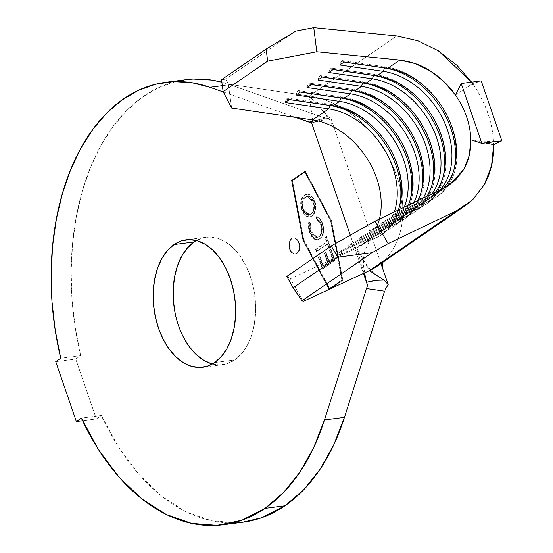 <?xml version="1.0" encoding="UTF-8"?>
<svg xmlns="http://www.w3.org/2000/svg" width="553" height="553" viewBox="0 0 553 553"><rect width="100%" height="100%" fill="white"/><g stroke="black" fill="none" stroke-linecap="round" stroke-linejoin="round"><path stroke-width="0.41" stroke-dasharray="2.77 2.07" d="M291.549 238.509A8.157 5.171 82.6 0 1 293.083 237.908A8.157 5.171 82.6 0 1 299.035 244.073A8.157 5.171 82.6 0 1 296.705 253.481L297.203 253.419A8.157 5.171 -97.4 0 0 299.532 244.011A8.157 5.171 -97.4 0 0 293.581 237.845A8.157 5.171 -97.4 0 0 292.046 238.44L293.989 237.818L296.028 238.426L297.853 240.175L299.187 242.802L299.823 245.905L299.671 249.016L298.751 251.65L297.203 253.419L295.267 254.041L293.228 253.433L291.403 251.684L290.069 249.057L289.426 245.954L289.578 242.843L290.505 240.209L292.046 238.44A8.157 5.171 -97.4 0 0 289.724 247.848A8.157 5.171 -97.4 0 0 295.675 254.014A8.157 5.171 -97.4 0 0 297.203 253.419L296.705 253.481A8.157 5.171 82.6 0 1 295.171 254.083A8.157 5.171 82.6 0 1 289.226 247.91A8.157 5.171 82.6 0 1 291.549 238.509L293.491 237.88L295.53 238.488L297.355 240.237L298.682 242.871L299.325 245.967L299.173 249.078L298.254 251.712L296.705 253.481L294.763 254.11L292.731 253.502L290.906 251.746L289.572 249.12L288.929 246.016L289.081 242.912L290 240.272L291.549 238.509M194.089 241.958L201.486 238.288L209.38 237.023L217.467 238.219L225.437 241.82L232.986 247.696L239.815 255.617L245.67 265.281L250.322 276.32L253.599 288.3L255.362 300.77L255.555 313.247L254.166 325.254L251.249 336.321L246.915 346.033L241.336 354.01L234.721 359.955L214.723 362.54L234.721 359.955A64.252 40.77 -97.4 0 0 253.053 285.839A64.252 40.77 -97.4 0 0 206.165 237.237A64.252 40.77 -97.4 0 0 196.426 240.507M331.095 220.917L305.235 172.018L292.475 180.769L303.742 239.677L329.595 288.576L342.362 279.825L331.095 220.917L330.59 220.979L341.858 279.887L329.097 288.645L303.244 239.739L291.977 180.831L304.738 172.08L330.59 220.979L341.858 279.887L342.362 279.825L331.095 220.917L305.235 172.018L304.738 172.08L330.59 220.979L331.095 220.917M322.627 223.578L323.623 227.974L323.491 232.412L322.247 236.221L321.238 237.659L319.44 239.09L317.519 239.698L314.042 238.709L310.758 234.59L309.452 231.099L308.761 227.117L309.251 221.967L310.53 223.046L310.115 227.207L311.622 233.096L313.454 235.799L316.938 237.465L319.199 236.691L321.017 234.672L322.254 229.557L321.03 223.377L319.516 220.751L316.848 218.684L317.042 216.603L319.71 218.421L322.053 222.106L322.627 223.578L322.129 223.647C320.892 220.025 319.026 217.695 316.537 216.665L317.042 216.603C319.523 217.633 321.39 219.956 322.627 223.578C324.625 230.311 323.761 235.357 320.035 238.723L317.664 239.684L314.83 239.166L309.846 232.357L309.251 221.967L310.53 223.046L310.952 231.444L317.36 237.437L319.199 236.691C322.261 233.995 323 229.889 321.417 224.38L316.848 218.684L317.042 216.603L316.537 216.665L316.351 218.746L316.848 218.684L316.351 218.746L320.92 224.442L321.417 224.38L320.92 224.442C322.496 229.951 321.756 234.057 318.701 236.753L316.862 237.5L310.454 231.507L310.952 231.444L310.454 231.507L310.026 223.108L310.53 223.046L310.026 223.108L308.754 222.03L309.251 221.967L308.754 222.03L309.348 232.426L309.846 232.357L309.348 232.426L314.332 239.228L317.166 239.746L319.537 238.785C323.263 235.419 324.127 230.373 322.129 223.647L322.627 223.578M322.793 268.827L318.867 257.463L320.063 256.633L323.298 266.007L328.074 262.716L324.832 253.35L326.021 252.527L329.263 261.894L333.065 259.274L329.795 249.818L330.998 248.988L334.952 260.442L322.793 268.827L334.952 260.442L322.793 268.827L318.867 257.463L320.063 256.633L323.298 266.007L328.074 262.716L324.832 253.35L326.021 252.527L329.263 261.894L333.065 259.274L329.795 249.818L330.998 248.988L334.952 260.442L334.454 260.504L330.494 249.057L330.998 248.988L329.298 249.88L329.795 249.818L329.298 249.88L332.56 259.336L333.065 259.274L328.765 261.956L329.263 261.894L328.765 261.956L325.523 252.59L324.334 253.412L324.832 253.35L324.334 253.412L327.57 262.779L328.074 262.716L323.298 266.007L322.8 266.069L319.565 256.703L320.063 256.633L318.362 257.525L318.867 257.463L318.362 257.525L322.295 268.889L322.793 268.827M327.77 243.838L316.793 251.408L316.088 249.368L327.065 241.799L325.523 237.348L326.705 236.532L330.5 247.488L329.318 248.304L327.77 243.838L327.272 243.901L328.814 248.373L329.318 248.304L327.77 243.838L316.793 251.408L316.088 249.368L327.065 241.799L325.523 237.348L326.705 236.532L330.5 247.488L328.814 248.373L330.5 247.488L329.996 247.557L326.208 236.594L325.026 237.41L325.523 237.348L325.026 237.41L326.567 241.861L327.065 241.799L315.59 249.438L316.088 249.368L315.59 249.438L316.288 251.47L327.77 243.838M312.086 216.071L309.369 216.99L306.507 216.078L303.95 213.61L301.503 207.748L301.399 201.161L302.678 197.442L304.869 194.995L307.613 194.048L310.503 194.939L313.081 197.456L315.521 203.373L315.604 209.953L314.277 213.617L312.694 215.594L311.588 216.14C315.3 212.898 316.247 207.956 314.436 201.306L314.934 201.237C316.751 207.887 315.798 212.836 312.086 216.071L309.908 216.956L302.104 209.877C300.244 203.221 301.164 198.264 304.869 194.995L307.122 194.082L314.934 201.237L314.436 201.306L306.618 194.144L304.371 195.057C300.666 198.327 299.747 203.29 301.606 209.946L302.104 209.877L301.606 209.946L309.41 217.018L312.086 216.071M474.972 140.676L485.465 142.923L474.972 140.676L494.672 141.734M477.999 81.92L472.621 83.593L471.598 82.162L472.621 83.593L455.416 94.992L467.734 86.828L477.999 81.92L472.621 83.593C479.223 93.049 484.317 102.976 487.891 113.365C491.472 123.748 493.394 134.192 493.656 144.679C492.951 123.291 485.942 102.927 472.621 83.593L467.734 86.828M380.955 263.615L330.867 118.142L329.249 117.513L327.321 115.729L309.286 95.987A97.84 71.925 -124.4 0 1 391.068 162.174A97.84 71.925 -124.4 0 1 387.128 257.318A97.84 71.925 -124.4 0 1 369.425 270.638L356.706 247.958L372.75 236.954L375.48 238.219L372.75 236.954A71.752 52.749 55.6 0 0 394.344 211.923A71.752 52.749 -124.4 0 1 378.363 233.753A71.752 52.749 -124.4 0 1 372.75 236.954L337.095 253.537L339.825 254.802L375.48 238.219A74.358 54.664 55.6 0 0 381.3 234.901A74.358 54.664 55.6 0 0 399.411 206.704A74.358 54.664 -124.4 0 1 375.48 238.219L339.825 254.802L376.939 237.216L339.825 254.802L337.095 253.537L341.471 250.537L341.284 253.806L341.471 250.537L377.125 233.954L376.939 237.216A74.358 54.664 55.6 0 0 397.69 165.216A74.358 54.664 55.6 0 0 331.233 104.482L287.684 98.137L331.233 104.482L329.878 105.416L331.233 104.482A74.358 54.664 -124.4 0 1 396.148 161.054A74.358 54.664 -124.4 0 1 382.759 233.905A74.358 54.664 -124.4 0 1 376.939 237.216L377.125 233.954L383.685 229.447L386.416 230.719L383.685 229.447A71.752 52.749 55.6 0 0 404.271 207.161A71.752 52.749 -124.4 0 1 389.305 226.246A71.752 52.749 -124.4 0 1 383.685 229.447L348.037 246.037L350.768 247.302L386.416 230.719A74.358 54.664 55.6 0 0 392.236 227.401A74.358 54.664 55.6 0 0 410.354 199.198A74.358 54.664 -124.4 0 1 386.416 230.719L350.768 247.302L387.874 229.716L350.768 247.302L348.037 246.037L352.413 243.03L352.226 246.299L352.413 243.03L388.061 226.447L387.874 229.716A74.358 54.664 55.6 0 0 408.632 157.709A74.358 54.664 55.6 0 0 342.176 96.982L298.627 90.63L342.176 96.982L340.814 97.909L342.176 96.982A74.358 54.664 -124.4 0 1 407.084 153.547A74.358 54.664 -124.4 0 1 393.695 226.398A74.358 54.664 -124.4 0 1 387.874 229.716L388.061 226.447L394.628 221.947L397.358 223.212L394.628 221.947A71.752 52.749 55.6 0 0 413.948 202.516A71.752 52.749 -124.4 0 1 400.241 218.746A71.752 52.749 -124.4 0 1 394.628 221.947L358.98 238.53L361.71 239.795L397.358 223.212A74.358 54.664 55.6 0 0 403.178 219.894A74.358 54.664 55.6 0 0 421.289 191.697A74.358 54.664 -124.4 0 1 397.358 223.212L361.71 239.795L398.817 222.209L361.71 239.795L358.98 238.53L363.356 235.53L363.169 238.799L363.356 235.53L399.003 218.94L398.817 222.209A74.358 54.664 55.6 0 0 419.568 150.209A74.358 54.664 55.6 0 0 353.111 89.475L309.562 83.13L353.111 89.475L351.756 90.409L353.111 89.475A74.358 54.664 -124.4 0 1 418.027 146.047A74.358 54.664 -124.4 0 1 404.637 218.898A74.358 54.664 -124.4 0 1 398.817 222.209L399.003 218.94L405.57 214.44L408.301 215.711L405.57 214.44A71.752 52.749 55.6 0 0 423.287 198.036A71.752 52.749 -124.4 0 1 411.183 211.239A71.752 52.749 -124.4 0 1 405.57 214.44L369.916 231.023L372.646 232.295L408.301 215.711A74.358 54.664 55.6 0 0 414.114 212.393A74.358 54.664 55.6 0 0 432.232 184.19A74.358 54.664 -124.4 0 1 408.301 215.711L372.646 232.295L409.759 214.709L372.646 232.295L369.916 231.023L374.291 228.023L374.105 231.292L374.291 228.023L409.946 211.44L409.759 214.709A74.358 54.664 55.6 0 0 430.51 142.702A74.358 54.664 55.6 0 0 364.054 81.975L320.505 75.623L364.054 81.975L362.692 82.902L364.054 81.975A74.358 54.664 -124.4 0 1 428.962 138.54A74.358 54.664 -124.4 0 1 415.573 211.391A74.358 54.664 -124.4 0 1 409.759 214.709L409.946 211.44L416.506 206.94L419.236 208.204L416.506 206.94A71.752 52.749 55.6 0 0 432.149 193.785A71.752 52.749 -124.4 0 1 422.119 203.739A71.752 52.749 -124.4 0 1 416.506 206.94L380.858 223.523L383.588 224.788L419.236 208.204A74.358 54.664 55.6 0 0 425.057 204.886A74.358 54.664 55.6 0 0 443.167 176.69A74.358 54.664 -124.4 0 1 419.236 208.204L383.588 224.788L420.695 207.202L383.588 224.788L380.858 223.523L385.234 220.523L385.047 223.792L385.234 220.523L420.881 203.933L420.695 207.202A74.358 54.664 55.6 0 0 441.446 135.202A74.358 54.664 55.6 0 0 374.989 74.468L331.441 68.123L374.989 74.468L373.634 75.402L374.989 74.468A74.358 54.664 -124.4 0 1 439.905 131.04A74.358 54.664 -124.4 0 1 426.515 203.884A74.358 54.664 -124.4 0 1 420.695 207.202L420.881 203.933L427.448 199.433L430.179 200.698L427.448 199.433L391.794 216.016L394.524 217.288L430.179 200.698A74.358 54.664 55.6 0 0 435.992 197.386A74.358 54.664 55.6 0 0 454.11 169.183A74.358 54.664 -124.4 0 1 430.179 200.698L394.524 217.288L431.637 199.702L394.524 217.288L391.794 216.016L396.169 213.016L395.983 216.285L396.169 213.016L431.824 196.433L431.637 199.702A74.358 54.664 55.6 0 0 452.389 127.695A74.358 54.664 55.6 0 0 385.932 66.961L342.383 60.616L385.932 66.961L384.577 67.895L385.932 66.961A74.358 54.664 -124.4 0 1 450.84 123.533A74.358 54.664 -124.4 0 1 437.451 196.384A74.358 54.664 -124.4 0 1 431.637 199.702L431.824 196.433A71.752 52.749 55.6 0 0 437.437 193.232A71.752 52.749 55.6 0 0 443.043 188.559A71.752 52.749 -124.4 0 1 431.824 196.433L443.907 188.144L431.824 196.433L396.169 213.016L391.794 216.016L427.448 199.433A71.752 52.749 55.6 0 0 440.209 189.914A71.752 52.749 -124.4 0 1 433.061 196.232A71.752 52.749 -124.4 0 1 427.448 199.433L420.881 203.933A71.752 52.749 55.6 0 0 426.494 200.732A71.752 52.749 55.6 0 0 435.494 192.174A71.752 52.749 -124.4 0 1 420.881 203.933L385.234 220.523L380.858 223.523L416.506 206.94L409.946 211.44A71.752 52.749 55.6 0 0 415.559 208.239A71.752 52.749 55.6 0 0 426.902 196.301A71.752 52.749 -124.4 0 1 409.946 211.44L374.291 228.023L369.916 231.023L405.57 214.44L399.003 218.94A71.752 52.749 55.6 0 0 404.616 215.746A71.752 52.749 55.6 0 0 417.729 200.704A71.752 52.749 -124.4 0 1 399.003 218.94L363.356 235.53L358.98 238.53L394.628 221.947L388.061 226.447A71.752 52.749 55.6 0 0 393.681 223.246A71.752 52.749 55.6 0 0 408.176 205.287A71.752 52.749 -124.4 0 1 388.061 226.447L352.413 243.03L348.037 246.037L383.685 229.447L377.125 233.954A71.752 52.749 55.6 0 0 382.738 230.753A71.752 52.749 55.6 0 0 398.34 210.002A71.752 52.749 -124.4 0 1 377.125 233.954L341.471 250.537L337.095 253.537L372.75 236.954L356.706 247.958A71.752 52.749 55.6 0 0 362.319 244.758A71.752 52.749 55.6 0 0 379.434 219.078M242.622 522.246L237.043 522.765L211.64 520.815L186.32 511.919L161.884 496.352L139.114 474.612L118.715 447.384L101.351 415.531L96.36 418.946L82.577 420.729L96.36 418.946L101.351 415.531L81.346 418.109L101.351 415.531A223.08 141.554 -97.4 0 0 243.002 522.198M312.175 121.335L324.998 118.135L329.388 118.542L324.998 118.135L229.917 84.699L222.327 85.68L229.917 84.699L324.998 118.135L316.219 120.291M295.523 117.388L223.322 91.998L295.523 117.388M193.356 79.065L175.446 81.678L158.172 87.879L141.817 97.563L126.651 110.579L112.916 126.699L100.84 145.674L90.623 167.179L82.425 190.882L76.39 216.375L72.609 243.258L71.15 271.081L72.035 299.394L75.243 327.735L80.724 355.634L60.726 358.22L80.724 355.634L75.74 359.056L80.724 355.634A223.08 141.554 -97.4 0 1 185.808 79.722M229.917 84.699A223.08 141.554 -97.4 0 0 221.843 82.217L229.917 84.699M55.742 361.641L75.74 359.056L55.742 361.641M96.36 418.946L75.74 359.056L96.36 418.946M363.439 273.417L350.277 235.198L363.439 273.417M329.512 289.378L303.369 239.933L291.977 180.368L305.325 171.216L331.468 220.661L342.86 280.219L329.014 289.44L302.871 239.995L291.479 180.437L304.827 171.278L330.964 220.723L342.355 280.288L342.86 280.219L331.468 220.661L330.964 220.723L331.468 220.661L305.325 171.216L291.479 180.437L291.977 180.368L303.369 239.933L302.871 239.995L303.369 239.933L329.512 289.378L342.86 280.219L329.512 289.378M212.387 363.992A64.252 40.77 -97.4 0 0 222.645 364.676A64.252 40.77 -97.4 0 0 234.721 359.955L227.324 363.625L219.43 364.89L211.343 363.701M183.14 336.632L178.488 325.593L175.218 313.613M369.425 270.638L356.706 247.958L290.429 278.788L303.141 301.468L290.429 278.788L356.706 247.958L363.998 273.161L356.706 247.958A71.752 52.749 55.6 0 0 374.81 230.877M384.204 280.267L385.828 281.836M382.351 267.673L330.867 118.142L329.249 117.513L327.321 115.729L319.841 120.195L311.733 122.849C316.703 121.916 321.901 119.538 327.321 115.729L309.286 95.987L312.604 119.877L309.286 95.987L396.784 35.966L309.286 95.987L228.327 84.187L309.286 95.987A97.84 71.925 55.6 0 1 394.697 170.421A97.84 71.925 55.6 0 1 377.077 266.276M231.645 108.077L228.327 84.187L225.721 79.148L295.772 31.099L225.721 79.148L221.497 79.729L225.721 79.148L228.327 84.187L231.645 108.077M290.429 278.788L286.786 276.459L290.429 278.788M287.684 98.137L286.226 99.139L289.371 99.595L286.226 99.139L285.099 102.526L286.226 99.139L287.684 98.137L289.475 99.526L287.684 98.137M331.233 104.482L333.024 105.872L331.233 104.482M298.627 90.63L297.168 91.632L300.314 92.088L297.168 91.632L296.042 95.019L297.168 91.632L298.627 90.63L300.417 92.019L298.627 90.63M342.176 96.982L343.966 98.372L342.176 96.982M309.562 83.13L308.104 84.132L311.256 84.588L308.104 84.132L306.977 87.519L308.104 84.132L309.562 83.13L311.353 84.519L309.562 83.13M353.111 89.475L354.902 90.865L353.111 89.475M320.505 75.623L319.046 76.625L322.192 77.081L319.046 76.625L317.92 80.012L319.046 76.625L320.505 75.623L322.295 77.012L320.505 75.623M364.054 81.975L365.844 83.358L364.054 81.975M331.441 68.123L329.982 69.118L333.134 69.581L329.982 69.118L328.855 72.512L329.982 69.118L331.441 68.123L333.231 69.512L331.441 68.123M374.989 74.468L376.78 75.858L374.989 74.468M342.383 60.616L340.925 61.618L344.07 62.074L340.925 61.618L339.798 65.005L340.925 61.618L342.383 60.616L344.173 62.005L342.383 60.616M385.932 66.961L387.722 68.351L385.932 66.961M330.964 220.723L304.827 171.278L291.479 180.437L302.871 239.995L329.014 289.44L342.355 280.288L330.964 220.723M305.235 172.018L291.977 180.831L305.235 172.018M292.475 180.769L303.742 239.677L303.244 239.739L291.977 180.831L292.475 180.769M303.742 239.677L329.595 288.576L329.097 288.645L303.244 239.739L303.742 239.677M329.595 288.576L342.362 279.825L329.595 288.576M334.454 260.504L322.295 268.889L318.362 257.525L319.565 256.703L322.8 266.069L327.57 262.779L324.334 253.412L325.523 252.59L328.765 261.956L332.56 259.336L329.298 249.88L330.494 249.057L334.454 260.504M328.814 248.373L327.272 243.901L316.288 251.47L315.59 249.438L326.567 241.861L325.026 237.41L326.208 236.594L329.996 247.557L328.814 248.373M316.537 216.665L319.212 218.49L320.871 220.799L322.468 224.705L323.125 228.036L322.993 232.481L321.749 236.29L319.537 238.785L317.014 239.76L314.332 239.228L311.408 236.622L309.348 232.426L308.263 227.186L308.754 222.03L310.026 223.108L309.887 229.433L311.961 234.638L314.063 236.767L316.44 237.534L318.169 237.078L319.682 235.896L321.57 231.659L321.411 226.205L319.012 220.82L316.351 218.746L316.537 216.665M314.436 201.306L315.341 208.191L313.772 213.686L312.196 215.656L310.268 216.811L308.864 217.053L306.009 216.147L303.452 213.672L301.005 207.817L300.894 201.23L302.173 197.504L304.371 195.057L307.115 194.11L310.005 195.009L312.583 197.525L314.436 201.306M305.083 197.124L303.293 199.101L302.221 202.094L302.332 207.458L304.309 212.179L306.383 214.129L308.685 214.82L310.862 214.059L312.652 212.089L313.731 209.11L313.682 203.76L312.535 200.435L309.611 197.034L306.956 196.377L305.083 197.124L306.929 196.384L313.212 202.025L313.71 201.963L307.427 196.315L305.588 197.055C302.546 199.681 301.793 203.704 303.314 209.131L302.809 209.2C301.288 203.774 302.049 199.744 305.083 197.124M303.314 209.131L309.549 214.723L311.367 213.99L309.051 214.792L302.809 209.2L303.314 209.131L304.807 212.117L306.88 214.059L309.182 214.751L311.367 213.99C314.387 211.391 315.169 207.382 313.71 201.963L313.212 202.025C314.671 207.444 313.89 211.453 310.862 214.059L313.157 212.02L314.228 209.041L314.422 205.502L313.039 200.366L310.109 196.972L308.788 196.405L306.493 196.564L303.791 199.039L302.719 202.032L302.56 205.592L303.314 209.131M293.083 237.908L293.581 237.845M206.165 237.237L186.167 239.822M433.061 196.232L426.494 200.732M437.437 193.232L449.928 184.661M422.119 203.739L415.559 208.239M411.183 211.239L404.616 215.746M400.241 218.746L393.681 223.246M389.305 226.246L382.738 230.753M378.363 233.753L362.319 244.758M223.426 524.728L223.004 524.783M222.645 364.676L202.64 367.261M378.052 276.251C372.528 272.767 367.392 266.871 362.65 258.562M322.565 110.517C328.606 117.146 333.328 125.351 336.715 135.139M383.969 260.643L382.524 262.537M366.57 282.051L363.577 266.574L363.632 257.456L364.869 250.578L372.508 234.569M312.459 119.856L312.376 118.266M464.651 206.2L465.135 205.868M311.712 122.877L329.871 118.439M382.759 233.905L381.3 234.901M393.695 226.398L392.236 227.401M404.637 218.898L403.178 219.894M415.573 211.391L414.114 212.393M426.515 203.884L425.057 204.886M437.451 196.384L435.992 197.386M295.171 254.083L295.675 254.014M317.36 237.437L316.862 237.5M317.664 239.684L317.166 239.746M307.122 194.082L306.618 194.144M309.908 216.956L309.41 217.018M307.427 196.315L306.929 196.384M309.549 214.723L309.051 214.792"/><path stroke-width="0.83" d="M196.426 240.507A64.252 40.77 -97.4 0 0 194.089 241.958L174.091 244.544A64.252 40.77 82.6 0 1 186.167 239.822A64.252 40.77 82.6 0 1 233.055 288.424A64.252 40.77 82.6 0 1 214.723 362.54L207.32 366.21L199.426 367.475L191.345 366.28L183.375 362.678L175.826 356.803L168.997 348.881L163.142 339.217L158.49 328.178L155.213 316.198L153.451 303.728L153.257 291.251L154.646 279.244L157.564 268.177L161.891 258.465L167.476 250.488L174.091 244.544L181.488 240.873L189.382 239.608L197.469 240.804L205.44 244.405L212.988 250.281L219.818 258.203L225.672 267.866L230.325 278.906L233.594 290.885L235.364 303.355L235.557 315.832L234.168 327.839L231.251 338.906L226.917 348.618L221.338 356.595L214.723 362.54A64.252 40.77 82.6 0 1 202.64 367.261A64.252 40.77 82.6 0 1 155.759 318.659A64.252 40.77 82.6 0 1 174.091 244.544L194.089 241.958A64.252 40.77 -97.4 0 0 174.257 308.215A64.252 40.77 -97.4 0 0 212.387 363.992M371.402 289.254L384.584 291.189L344.464 417.363L324.466 419.948A223.08 141.554 82.6 0 1 264.935 508.38L284.933 505.795A223.08 141.554 -97.4 0 0 344.464 417.363L324.466 419.948L367.551 285.362L363.439 273.417L367.551 285.362L363.998 273.161L366.66 282.355C371.429 280.848 377.181 280.088 383.906 280.06L369.425 270.638L384.204 280.267L388.206 284.671L380.955 263.615M465.135 205.868L472.608 199.833L484.387 184.598C491.009 172.142 494.099 158.835 493.656 144.679L501.848 140.808L481.85 143.393L461.223 83.503L481.228 80.918L501.848 140.808L493.656 144.679L485.465 142.923L493.656 144.679L491.548 165.838L484.387 184.598L472.608 199.833L456.923 210.617L388.123 243.624L375.107 221.152L443.907 188.144L455.409 180.237L464.043 169.059L469.297 155.303L470.845 139.791C471.17 150.167 468.903 159.928 464.043 169.059L449.928 184.661L443.907 188.144L375.107 221.152L331.268 245.947L375.107 221.152L388.123 243.624L372.072 252.707L337.772 257.186L331.268 245.947L286.786 276.459L331.268 245.947L337.772 257.186L293.138 287.802L337.772 257.186L372.072 252.707L302.028 300.756L372.072 252.707L388.123 243.624L456.923 210.617L369.425 270.638L303.141 301.468L369.425 270.638A97.84 71.925 55.6 0 0 377.077 266.276L465.135 205.868L456.923 210.617L369.425 270.638M455.416 94.992L443.921 81.602L430.248 70.915L415.241 63.595L399.805 60.063L316.779 51.747L313.758 27.65L396.784 35.966L417.84 40.777L438.301 50.765L456.937 65.33L471.598 82.162L438.301 50.765L417.84 40.777L396.784 35.966L313.758 27.65L295.772 31.099L313.758 27.65L316.779 51.747L267.645 61.162L223.156 91.68L231.645 108.077L312.604 119.877L328.648 108.872L285.099 102.526L289.475 99.526L333.024 105.872L339.59 101.372L296.042 95.019L300.417 92.019L343.966 98.372L350.526 93.865L306.977 87.519L311.353 84.519L354.902 90.865L361.468 86.365L317.92 80.012L322.295 77.012L365.844 83.358L372.404 78.858L328.855 72.512L333.231 69.512L376.78 75.858L383.347 71.358L339.798 65.005L344.173 62.005L387.722 68.351L399.805 60.063L316.779 51.747L267.645 61.162L266.131 49.113L295.772 31.099L266.131 49.113L221.497 79.729L266.131 49.113L267.645 61.162L223.156 91.68L231.645 108.077L312.604 119.877L328.648 108.872A71.752 52.749 -124.4 0 1 394.344 211.923A71.752 52.749 55.6 0 0 328.648 108.872L329.878 105.416L289.371 99.595L329.775 105.485A74.358 54.664 -124.4 0 1 399.411 206.704A74.358 54.664 55.6 0 0 329.775 105.485L328.648 108.872L285.099 102.526L289.475 99.526L333.024 105.872L339.59 101.372A71.752 52.749 -124.4 0 1 404.271 207.161A71.752 52.749 55.6 0 0 339.59 101.372L340.814 97.909L300.314 92.088L340.717 97.978A74.358 54.664 -124.4 0 1 410.354 199.198A74.358 54.664 55.6 0 0 340.717 97.978L339.59 101.372L296.042 95.019L300.417 92.019L343.966 98.372L350.526 93.865A71.752 52.749 -124.4 0 1 406.953 135.734A71.752 52.749 -124.4 0 1 413.948 202.516A71.752 52.749 55.6 0 0 406.953 135.734A71.752 52.749 55.6 0 0 350.526 93.865L351.756 90.409L311.256 84.588L351.653 90.478A74.358 54.664 -124.4 0 1 421.289 191.697A74.358 54.664 55.6 0 0 351.653 90.478L350.526 93.865L306.977 87.519L311.353 84.519L354.902 90.865L361.468 86.365A71.752 52.749 -124.4 0 1 418.98 130.142A71.752 52.749 -124.4 0 1 423.287 198.036A71.752 52.749 55.6 0 0 418.98 130.142A71.752 52.749 55.6 0 0 361.468 86.365L362.692 82.902L322.192 77.081L362.595 82.971A74.358 54.664 -124.4 0 1 432.232 184.19A74.358 54.664 55.6 0 0 362.595 82.971L361.468 86.365L317.92 80.012L322.295 77.012L365.844 83.358L372.404 78.858A71.752 52.749 -124.4 0 1 431.112 124.86A71.752 52.749 -124.4 0 1 432.149 193.785A71.752 52.749 55.6 0 0 431.112 124.86A71.752 52.749 55.6 0 0 372.404 78.858L373.634 75.402L333.134 69.581L373.531 75.471A74.358 54.664 -124.4 0 1 443.167 176.69A74.358 54.664 55.6 0 0 373.531 75.471L372.404 78.858L328.855 72.512L333.231 69.512L376.78 75.858L383.347 71.358A71.752 52.749 -124.4 0 1 443.416 120.098A71.752 52.749 -124.4 0 1 440.209 189.914A71.752 52.749 55.6 0 0 443.416 120.098A71.752 52.749 55.6 0 0 383.347 71.358L384.577 67.895L344.07 62.074L384.473 67.964A74.358 54.664 -124.4 0 1 454.11 169.183A74.358 54.664 55.6 0 0 384.473 67.964L383.347 71.358L339.798 65.005L344.173 62.005L387.722 68.351L399.805 60.063C411.84 61.736 421.987 65.358 430.248 70.915C440.554 77.586 448.939 85.611 455.416 94.992C465.184 109.169 470.327 124.107 470.845 139.791L481.85 143.393L461.223 83.503L455.416 94.992C465.184 109.169 470.327 124.107 470.845 139.791L481.85 143.393L501.848 140.808L481.228 80.918L461.223 83.503L455.416 94.992M435.494 192.174A71.752 52.749 55.6 0 0 436.006 122.87A71.752 52.749 55.6 0 0 376.78 75.858A71.752 52.749 -124.4 0 1 436.006 122.87A71.752 52.749 -124.4 0 1 435.494 192.174M443.043 188.559A71.752 52.749 55.6 0 0 448.435 118.453A71.752 52.749 55.6 0 0 387.722 68.351A71.752 52.749 -124.4 0 1 448.435 118.453A71.752 52.749 -124.4 0 1 443.043 188.559M426.902 196.301A71.752 52.749 55.6 0 0 423.812 127.985A71.752 52.749 55.6 0 0 365.844 83.358A71.752 52.749 -124.4 0 1 423.812 127.985A71.752 52.749 -124.4 0 1 426.902 196.301M417.729 200.704A71.752 52.749 55.6 0 0 411.75 133.467A71.752 52.749 55.6 0 0 354.902 90.865A71.752 52.749 -124.4 0 1 411.75 133.467A71.752 52.749 -124.4 0 1 417.729 200.704M408.176 205.287A71.752 52.749 55.6 0 0 399.771 139.19A71.752 52.749 55.6 0 0 343.966 98.372A71.752 52.749 -124.4 0 1 399.771 139.19A71.752 52.749 -124.4 0 1 408.176 205.287M398.34 210.002A71.752 52.749 55.6 0 0 333.024 105.872A71.752 52.749 -124.4 0 1 398.34 210.002M379.434 219.078A71.752 52.749 55.6 0 0 312.604 119.877L311.733 122.849L295.523 117.388L308.954 122.116L312.175 121.335M223.004 524.783L243.002 522.198A223.08 141.554 -97.4 0 0 284.933 505.795L264.935 508.38A223.08 141.554 82.6 0 1 223.004 524.783A223.08 141.554 82.6 0 1 81.346 418.109L98.717 449.969L119.109 477.198L141.886 498.937L166.322 514.504L191.642 523.401L217.046 525.35L241.744 520.29L264.935 508.38L283.433 492.626L299.774 472.29L313.565 447.868L324.466 419.948L367.551 285.362L366.66 282.355M209.919 87.284L222.327 85.68L209.919 87.284L191.614 82.66L173.359 81.65L155.448 84.263L138.174 90.464L121.819 100.148L106.646 113.158L92.918 129.284L80.842 148.259L70.625 169.764L62.427 193.467L56.392 218.96L52.611 245.843L51.153 273.666L52.03 301.979L55.245 330.321L60.726 358.22A223.08 141.554 82.6 0 1 165.81 82.3A223.08 141.554 82.6 0 1 209.919 87.284L223.322 91.998L209.919 87.284M193.356 79.065L211.612 80.074L221.843 82.217A223.08 141.554 -97.4 0 0 185.808 79.722L165.81 82.3M60.726 358.22L55.742 361.641L76.362 421.531L82.577 420.729L76.362 421.531L81.346 418.109L76.362 421.531L55.742 361.641L60.726 358.22M350.277 235.198L311.519 122.628L350.277 235.198M242.622 522.246L261.742 517.705L284.933 505.795L303.431 490.041L319.772 469.704L333.563 445.283L344.464 417.363L384.584 291.189L366.252 288.521M385.828 281.836L388.206 284.671L385.31 289.233L388.206 284.671L382.351 267.673L382.524 262.537M211.343 363.701L203.373 360.093L195.824 354.217L188.995 346.296L183.14 336.632M175.218 313.613L173.448 301.143L173.255 288.666L174.644 276.659L177.561 265.592L181.896 255.88L187.474 247.903L194.089 241.958M370.897 281.373L376.724 280.316L383.906 280.06M376.234 228.085A71.752 52.749 55.6 0 0 368.872 161.476A71.752 52.749 55.6 0 0 312.604 119.877L312.279 120.989L312.459 119.856M308.954 122.116L311.733 122.849L312.279 120.989M221.497 79.729L223.156 91.68L221.497 79.729M286.786 276.459L293.138 287.802L302.028 300.756L303.141 301.468L302.028 300.756L293.138 287.802L286.786 276.459M449.575 184.902L449.928 184.661"/></g></svg>
